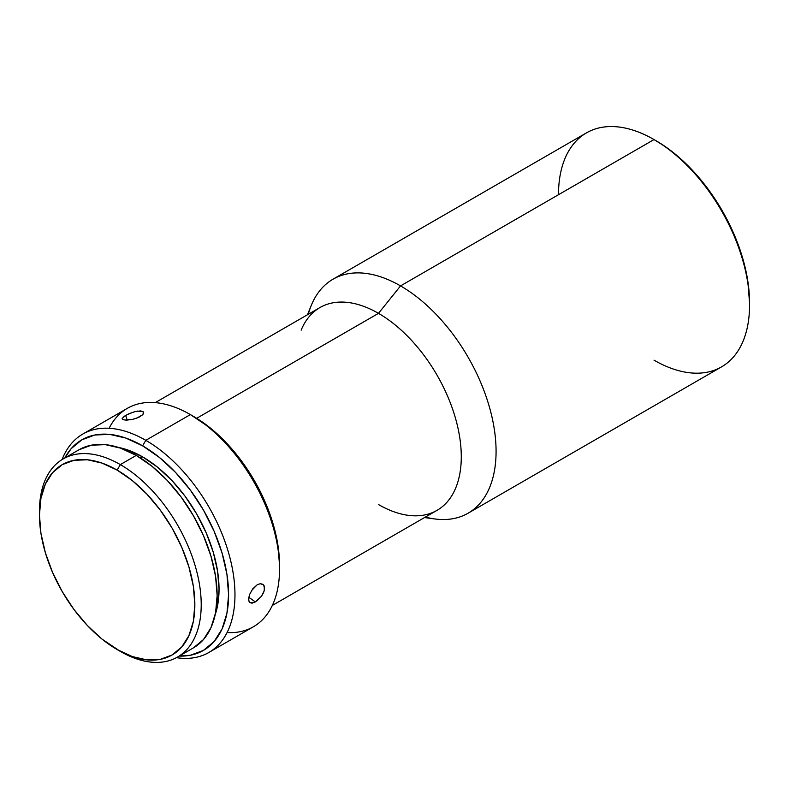 <?xml version="1.0" encoding="UTF-8"?>
<svg xmlns="http://www.w3.org/2000/svg" width="789" height="789" viewBox="0 0 789 789"><rect width="100%" height="100%" fill="white"/><g stroke="black" fill="none" stroke-linecap="round" stroke-linejoin="round"><path stroke-width="1.18" d="M143.746 412.894L142.799 414.679L138.627 417.42L132.493 419.393L126.496 420.142L122.739 419.59L122.137 418.564L124.277 416.267L129.288 413.584L135.471 411.493L140.827 410.901L143.598 412.144L142.799 414.679L136.704 418.2L132.493 419.393L124.918 420.093M123.074 419.738L122.137 418.564L125.698 415.369L127.157 420.123L125.698 415.369L133.4 412.065M264.305 586.03L264.256 590.764L261.435 596.297L256.948 600.883L252.431 603.082L249.393 602.125L248.643 599.778L249.59 594.531L252.746 588.85L257.224 584.757L260.252 583.692L263.674 584.925L264.601 589.008L263.585 592.608L261.435 596.297L255.36 601.938L248.821 597.273L255.36 601.938L251.198 603.121M251.494 590.655L257.224 584.757L260.252 583.692L263.003 584.314M279.543 569.027L279.543 565.348A121.585 70.201 -120 0 0 193.571 416.434L190.386 414.59A126.092 72.795 60 0 1 279.543 569.027A126.092 72.795 60 0 1 227.074 632.561M208.848 652.483A126.092 72.795 60 0 1 176.43 657.661A126.092 72.795 -120 0 0 233.603 576.009A126.092 72.795 -120 0 0 145.807 440.331A126.092 72.795 60 0 1 228.179 551.442A126.092 72.795 60 0 1 208.848 652.483L253.427 626.742A126.092 72.795 -120 0 0 272.757 525.711A126.092 72.795 -120 0 0 190.386 414.59L210.347 428.023L226.473 442.984L241.335 460.737L254.364 480.609L265.055 501.824L273.004 523.58L277.896 545.021L279.543 565.348M145.807 440.331L142.622 445.844A121.585 70.201 60 0 1 226.532 571.936A121.585 70.201 60 0 1 179.192 656.083L190.386 655.245L203.414 650.422L214.105 641.556L222.054 628.971L226.946 613.171L228.593 594.758L226.946 574.441L222.054 552.99L214.105 531.244L203.414 510.019L190.386 490.156L175.523 472.404L159.398 457.442L142.622 445.844L145.807 440.331L190.386 414.59L145.807 440.331A126.092 72.795 -120 0 0 62.075 459.573A126.092 72.795 60 0 1 82.756 434.088A126.092 72.795 60 0 1 145.807 440.331M39.47 513.156A114.385 66.039 60 0 1 63.14 458.932A114.385 66.039 60 0 1 120.332 464.603L117.147 470.116A109.878 63.436 60 0 1 194.844 604.69A109.878 63.436 60 0 1 117.147 649.544L120.332 651.389A114.385 66.039 -120 0 0 201.215 604.69A114.385 66.039 -120 0 0 120.332 464.603A114.385 66.039 60 0 1 195.061 565.397A114.385 66.039 60 0 1 177.525 657.05A114.385 66.039 60 0 1 120.332 651.389L101.988 639.07L87.411 625.549L73.979 609.502L62.203 591.553L52.547 572.38L45.367 552.724L40.939 533.334L39.45 514.97L40.939 498.332L45.367 484.051L52.547 472.69L62.203 464.672L73.979 460.312L87.411 459.78L101.988 463.084L117.147 470.116L132.305 480.59L146.882 494.111L160.315 510.158L172.091 528.107L181.746 547.29L188.926 566.946L193.354 586.326L194.844 604.69L193.354 621.328L188.926 635.609L181.746 646.97L172.091 654.988L160.315 659.348L146.882 659.89L132.305 656.576L117.147 649.544A109.878 63.436 60 0 1 39.45 514.97A109.878 63.436 60 0 1 117.147 470.116L120.332 464.603L136.25 455.411L120.332 464.603A114.385 66.039 -120 0 0 39.45 511.292L39.45 514.97M749.55 305.027L749.55 302.818A132.394 76.444 -120 0 0 655.935 140.669L654.022 139.564A135.097 78.003 60 0 1 749.55 305.027A135.097 78.003 60 0 1 654.022 360.178M424.541 517.564L434.64 518.935A135.097 78.003 -120 0 0 494.496 430.439A135.097 78.003 -120 0 0 400.546 285.904L654.022 139.564L400.546 285.904A135.097 78.003 60 0 1 488.805 404.954A135.097 78.003 60 0 1 468.104 513.205L721.57 366.865A135.097 78.003 -120 0 0 742.281 258.614A135.097 78.003 -120 0 0 654.022 139.564L665.107 146.488L674.191 153.283L691.756 169.576L707.94 188.916L722.132 210.545L733.77 233.652L742.419 257.332L747.755 280.687L749.55 302.818M468.104 513.205A135.097 78.003 60 0 1 425.389 517.061M272.333 605.439L437.027 510.345A117.088 67.598 -120 0 0 454.977 416.523A117.088 67.598 -120 0 0 378.493 313.351L400.546 285.904L378.493 313.351A117.088 67.598 60 0 1 459.908 438.605A117.088 67.598 60 0 1 408.031 515.306A117.088 67.598 60 0 1 378.493 504.546M301.151 330.177A117.088 67.598 60 0 1 378.493 313.351L196.698 418.298L378.493 313.351A117.088 67.598 -120 0 0 319.949 307.552L155.246 402.637M118.715 447.501L127.71 449.967L142.622 456.88L157.534 467.177L171.864 480.481L185.08 496.261L196.658 513.925L206.166 532.782L213.227 552.113L217.577 571.187L219.046 589.245L217.577 605.617L215.21 614.641A108.083 62.4 -120 0 0 142.622 456.88L140.6 458.044L142.622 456.88A108.083 62.4 -120 0 0 118.725 447.501M79.058 449.74L91.317 445.203L105.302 444.641L120.47 448.093L136.25 455.411L152.03 466.309L167.209 480.383L181.184 497.09L193.443 515.779L203.503 535.741L210.979 556.206L215.584 576.384L217.133 595.498L215.584 612.816L210.979 627.679L203.503 639.514L193.443 647.858A114.385 66.039 -120 0 0 210.979 556.206A114.385 66.039 -120 0 0 136.25 455.411A114.385 66.039 -120 0 0 79.058 449.74L63.14 458.932M64.816 457.965L71.138 448.694L81.829 439.828L94.858 434.995L109.72 434.404L125.845 438.073L142.622 445.844A121.585 70.201 60 0 0 64.816 457.965M109.119 428.269A126.092 72.795 60 0 1 190.386 414.59A126.092 72.795 -120 0 0 127.345 408.347L82.756 434.088M137.444 411.099L143.046 411.542M308.312 314.269A135.097 78.003 60 0 1 332.997 279.207A135.097 78.003 60 0 1 400.546 285.904A135.097 78.003 -120 0 0 311.31 305.323L307.454 314.762M558.494 194.715A135.097 78.003 60 0 1 654.022 139.564A135.097 78.003 -120 0 0 586.474 132.868L332.997 279.207M248.89 601.129L248.683 598.21L249.61 594.492M250.182 602.806L249.62 602.372M190.386 414.59L193.571 416.434M654.022 139.564L655.935 140.669M193.443 647.858L177.525 657.05"/></g></svg>
